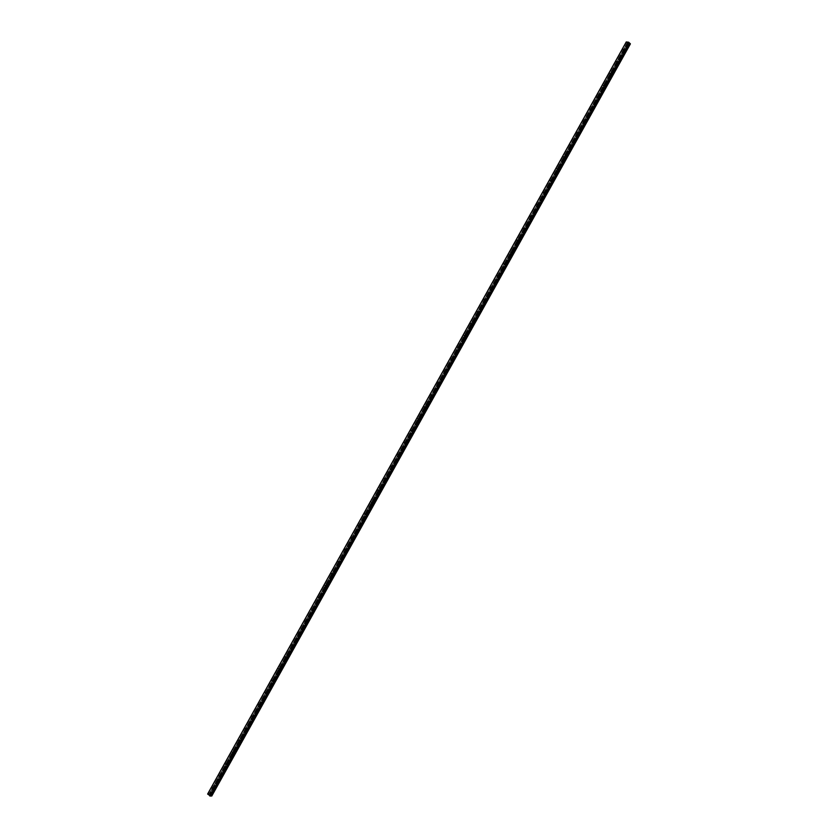 <?xml version="1.0" encoding="UTF-8"?>
<svg xmlns="http://www.w3.org/2000/svg" width="838" height="838" viewBox="0 0 838 838"><rect width="100%" height="100%" fill="white"/><g stroke="black" fill="none" stroke-linecap="round" stroke-linejoin="round"><path stroke-width="0.63" stroke-dasharray="4.19 3.14" d="M624.415 49.61L625.085 50.196L624.415 49.61M617.784 61.52L618.465 62.096L617.784 61.52M611.164 73.419L611.834 74.006L611.164 73.419M604.533 85.329L605.204 85.916L604.533 85.329M597.903 97.229L598.583 97.816L597.903 97.229M591.282 109.139L591.953 109.726L591.282 109.139M584.652 121.049L585.333 121.625L584.652 121.049M578.021 132.949L578.702 133.535L578.021 132.949M571.401 144.859L572.071 145.445L571.401 144.859M564.77 156.769L565.451 157.345L564.77 156.769M558.15 168.668L558.82 169.255L558.15 168.668M551.519 180.579L552.19 181.165L551.519 180.579M544.889 192.478L545.569 193.065L544.889 192.478M538.268 204.388L538.939 204.975L538.268 204.388M531.638 216.298L532.308 216.874L531.638 216.298M525.007 228.198L525.688 228.784L525.007 228.198M518.387 240.108L519.057 240.695L518.387 240.108M511.756 252.018L512.437 252.594L511.756 252.018M505.125 263.918L505.806 264.504L505.125 263.918M498.505 275.828L499.176 276.414L498.505 275.828M491.875 287.727L492.555 288.314L491.875 287.727M485.244 299.637L485.925 300.224L485.244 299.637M478.624 311.547L479.294 312.134L478.624 311.547M471.993 323.447L472.674 324.034L471.993 323.447M465.373 335.357L466.043 335.944L465.373 335.357M458.742 347.267L459.413 347.843L458.742 347.267M452.111 359.167L452.792 359.753L452.111 359.167M445.491 371.077L446.162 371.663L445.491 371.077M438.861 382.976L439.541 383.563L438.861 382.976M432.23 394.887L432.911 395.473L432.23 394.887M425.61 406.797L426.28 407.383L425.61 406.797M418.979 418.696L419.66 419.283L418.979 418.696M412.348 430.606L413.029 431.193L412.348 430.606M405.728 442.516L406.399 443.093L405.728 442.516M399.098 454.416L399.778 455.003L399.098 454.416M392.477 466.326L393.148 466.913L392.477 466.326M385.847 478.236L386.517 478.812L385.847 478.236M379.216 490.136L379.897 490.722L379.216 490.136M372.596 502.046L373.266 502.632L372.596 502.046M365.965 513.945L366.635 514.532L365.965 513.945M359.334 525.855L360.015 526.442L359.334 525.855M352.714 537.766L353.385 538.342L352.714 537.766M346.084 549.665L346.764 550.252L346.084 549.665M339.453 561.575L340.134 562.162L339.453 561.575M332.833 573.485L333.503 574.061L332.833 573.485M326.202 585.385L326.883 585.971L326.202 585.385M319.582 597.295L320.252 597.882L319.582 597.295M312.951 609.195L313.622 609.781L312.951 609.195M306.32 621.105L307.001 621.691L306.32 621.105M299.7 633.015L300.371 633.601L299.7 633.015M293.07 644.914L293.74 645.501L293.07 644.914M286.439 656.824L287.12 657.411L286.439 656.824M279.819 668.734L280.489 669.311L279.819 668.734M273.188 680.634L273.869 681.221L273.188 680.634M266.557 692.544L267.238 693.131L266.557 692.544M259.937 704.444L260.608 705.03L259.937 704.444M253.306 716.354L253.987 716.94L253.306 716.354M246.676 728.264L247.357 728.851L246.676 728.264M240.056 740.164L240.726 740.75L240.056 740.164M233.425 752.074L234.106 752.66L233.425 752.074M226.805 763.984L227.475 764.56L226.805 763.984M220.174 775.883L220.844 776.47L220.174 775.883M213.543 787.793L214.224 788.38L213.543 787.793M211.752 796.027L210.087 794.298L207.646 794.015M209.207 793.974L627.672 42.298L209.207 794.078M627.578 42.298L209.217 794.036L627.788 42.026M630.281 43.765L211.731 795.744M630.323 43.639L211.721 795.712L630.323 43.639M628.699 42.235L210.097 794.309L628.689 42.225M628.636 42.204L210.034 794.277M627.809 42.225L209.154 794.372M629.045 43.639L210.443 795.723L629.045 43.639M629.045 43.66L210.464 795.702M630.344 43.943L211.742 796.016L630.323 43.922M211.721 795.974L630.312 43.901L211.721 795.964M630.333 43.838L211.742 795.911M628.249 42.036L209.657 794.11M628.165 41.994L209.563 794.068L628.133 41.994M209.416 794.015L628.018 41.942L209.448 794.036M627.924 41.9L209.322 793.974M627.767 42.288L209.175 794.351L627.767 42.288M627.526 42.298L208.924 794.372M627.463 42.288L208.872 794.361M626.761 41.973L208.159 794.047M626.615 41.931L208.013 794.005M624.76 50.406L623.493 50.437M618.14 62.316L616.873 62.347M611.51 74.226L610.242 74.247M604.879 86.125L603.622 86.157M598.259 98.036L596.991 98.067M591.628 109.946L590.361 109.967M584.997 121.845L583.74 121.877M578.377 133.755L577.11 133.787M571.746 145.655L570.479 145.686M565.126 157.565L563.859 157.596M558.496 169.475L557.228 169.496M551.865 181.375L550.597 181.406M545.245 193.285L543.977 193.316M538.614 205.195L537.347 205.216M531.983 217.094L530.726 217.126M525.363 229.004L524.096 229.036M518.732 240.904L517.465 240.935M512.102 252.814L510.845 252.846M505.482 264.724L504.214 264.745M498.851 276.624L497.583 276.655M492.22 288.534L490.963 288.565M485.6 300.444L484.333 300.465M478.969 312.344L477.702 312.375M472.349 324.254L471.082 324.285M465.719 336.153L464.451 336.185M459.088 348.063L457.82 348.095M452.468 359.973L451.2 359.994M445.837 371.873L444.569 371.904M439.206 383.783L437.949 383.814M432.586 395.693L431.319 395.714M425.955 407.593L424.688 407.624M419.325 419.503L418.068 419.534M412.705 431.402L411.437 431.434M406.074 443.312L404.806 443.344M399.454 455.223L398.186 455.254M392.823 467.122L391.556 467.154M386.192 479.032L384.925 479.064M379.572 490.942L378.305 490.963M372.941 502.842L371.674 502.873M366.311 514.752L365.054 514.783M359.691 526.662L358.423 526.683M353.06 538.562L351.792 538.593M346.429 550.472L345.172 550.503M339.809 562.371L338.542 562.403M333.178 574.281L331.911 574.313M326.558 586.191L325.291 586.212M319.927 598.091L318.66 598.123M313.297 610.001L312.029 610.033M306.677 621.911L305.409 621.932M300.046 633.811L298.778 633.842M293.415 645.721L292.148 645.752M286.795 657.62L285.528 657.652M280.164 669.531L278.897 669.562M273.534 681.441L272.277 681.462M266.913 693.34L265.646 693.372M260.283 705.25L259.015 705.282M253.652 717.16L252.395 717.181M247.032 729.06L245.764 729.091M240.401 740.97L239.134 741.002M233.781 752.87L232.514 752.901M227.15 764.78L225.883 764.811M220.52 776.69L219.252 776.711M213.9 788.589L212.632 788.621M213.868 787.573L212.611 787.605M220.499 775.674L219.231 775.695M227.129 763.764L225.862 763.795M233.75 751.854L232.493 751.885M240.38 739.954L239.113 739.975M247.011 728.044L245.744 728.075M253.631 716.134L252.364 716.165M260.262 704.234L258.994 704.266M266.893 692.324L265.625 692.356M273.513 680.425L272.245 680.446M280.143 668.515L278.876 668.546M286.764 656.604L285.507 656.636M293.394 644.705L292.127 644.726M300.025 632.795L298.757 632.826M306.645 620.885L305.388 620.916M313.276 608.985L312.008 609.017M319.906 597.075L318.639 597.106M326.527 585.175L325.259 585.196M333.157 573.265L331.89 573.297M339.788 561.355L338.521 561.387M346.408 549.456L345.141 549.477M353.039 537.546L351.771 537.577M359.659 525.636L358.402 525.667M366.29 513.736L365.022 513.757M372.92 501.826L371.653 501.857M379.541 489.916L378.284 489.947M386.171 478.016L384.904 478.048M392.802 466.106L391.535 466.138M399.422 454.206L398.165 454.227M406.053 442.296L404.785 442.328M412.684 430.386L411.416 430.418M419.304 418.487L418.036 418.508M425.934 406.577L424.667 406.608M432.565 394.667L431.298 394.698M439.185 382.767L437.918 382.798M445.816 370.857L444.549 370.888M452.436 358.957L451.179 358.978M459.067 347.047L457.799 347.079M465.698 335.137L464.43 335.169M472.318 323.238L471.061 323.259M478.948 311.327L477.681 311.359M485.579 299.417L484.312 299.449M492.199 287.518L490.932 287.549M498.83 275.608L497.563 275.639M505.461 263.708L504.193 263.729M512.081 251.798L510.813 251.829M518.712 239.888L517.444 239.919M525.332 227.988L524.075 228.009M531.962 216.078L530.695 216.11M538.593 204.168L537.326 204.2M545.213 192.269L543.956 192.3M551.844 180.359L550.576 180.39M558.475 168.448L557.207 168.48M565.095 156.549L563.827 156.58M571.726 144.639L570.458 144.67M578.356 132.739L577.089 132.76M584.976 120.829L583.709 120.861M591.607 108.919L590.34 108.95M598.227 97.019L596.97 97.04M604.858 85.109L603.59 85.141M611.489 73.199L610.221 73.231M618.109 61.3L616.852 61.331M624.739 49.39L623.472 49.421M630.281 43.702L211.679 795.775M627.83 41.994L209.228 794.068M627.861 42.193L209.259 794.267M627.725 42.298L209.165 794.298"/><path stroke-width="1.26" d="M623.828 50.217L623.147 49.641L623.828 50.217M617.197 62.127L616.517 61.541L617.197 62.127M610.567 74.037L609.896 73.451L610.567 74.037M603.947 85.937L603.266 85.361L603.947 85.937M597.316 97.847L596.646 97.26L597.316 97.847M590.685 109.757L590.015 109.17L590.685 109.757M584.065 121.657L583.384 121.07L584.065 121.657M577.434 133.567L576.764 132.98L577.434 133.567M570.804 145.466L570.133 144.89L570.804 145.466M564.184 157.376L563.503 156.79L564.184 157.376M557.553 169.286L556.882 168.7L557.553 169.286M550.933 181.186L550.252 180.61L550.933 181.186M544.302 193.096L543.621 192.51L544.302 193.096M537.671 205.006L537.001 204.42L537.671 205.006M531.051 216.906L530.37 216.319L531.051 216.906M524.42 228.816L523.75 228.229L524.42 228.816M517.79 240.726L517.119 240.139L517.79 240.726M511.17 252.626L510.489 252.039L511.17 252.626M504.539 264.536L503.868 263.949L504.539 264.536M497.908 276.435L497.238 275.859L497.908 276.435M491.288 288.345L490.607 287.759L491.288 288.345M484.657 300.255L483.987 299.669L484.657 300.255M478.037 312.155L477.356 311.568L478.037 312.155M471.406 324.065L470.726 323.478L471.406 324.065M464.776 335.975L464.105 335.389L464.776 335.975M458.156 347.875L457.475 347.288L458.156 347.875M451.525 359.785L450.844 359.198L451.525 359.785M444.894 371.684L444.224 371.108L444.894 371.684M438.274 383.595L437.593 383.008L438.274 383.595M431.643 395.505L430.973 394.918L431.643 395.505M425.013 407.404L424.342 406.828L425.013 407.404M418.392 419.314L417.712 418.728L418.392 419.314M411.762 431.224L411.091 430.638L411.762 431.224M405.142 443.124L404.461 442.537L405.142 443.124M398.511 455.034L397.83 454.447L398.511 455.034M391.88 466.934L391.21 466.357L391.88 466.934M385.26 478.844L384.579 478.257L385.26 478.844M378.629 490.754L377.948 490.167L378.629 490.754M371.999 502.653L371.328 502.077L371.999 502.653M365.378 514.563L364.698 513.977L365.378 514.563M358.748 526.474L358.077 525.887L358.748 526.474M352.117 538.373L351.447 537.787L352.117 538.373M345.497 550.283L344.816 549.697L345.497 550.283M338.866 562.183L338.196 561.607L338.866 562.183M332.236 574.093L331.565 573.506L332.236 574.093M325.615 586.003L324.935 585.416L325.615 586.003M318.985 597.903L318.314 597.326L318.985 597.903M312.365 609.813L311.684 609.226L312.365 609.813M305.734 621.723L305.053 621.136L305.734 621.723M299.103 633.622L298.433 633.036L299.103 633.622M292.483 645.532L291.802 644.946L292.483 645.532M285.852 657.442L285.171 656.856L285.852 657.442M279.222 669.342L278.551 668.755L279.222 669.342M272.601 681.252L271.921 680.666L272.601 681.252M265.971 693.152L265.3 692.576L265.971 693.152M259.34 705.062L258.67 704.475L259.34 705.062M252.72 716.972L252.039 716.385L252.72 716.972M246.089 728.871L245.419 728.285L246.089 728.871M239.469 740.782L238.788 740.195L239.469 740.782M232.838 752.692L232.157 752.105L232.838 752.692M226.208 764.591L225.537 764.005L226.208 764.591M219.587 776.501L218.907 775.915L219.587 776.501M212.957 788.401L212.276 787.825L212.957 788.401M630.333 43.67L628.657 44.026L626.248 41.942L628.689 42.225L630.281 43.765M211.752 796.058L630.354 43.974L211.752 796.058L210.684 795.691L629.286 43.618M626.248 41.942L207.646 794.015L210.474 796.069L629.055 44.016L210.474 796.069M628.657 44.026L210.055 796.1M628.448 43.932L209.846 796.006M629.401 43.66L210.809 795.733M629.506 43.691L210.904 795.765M626.258 42.036L207.656 794.11M629.024 44.016L210.422 796.09M629.348 43.639L210.747 795.712M629.893 43.848L211.291 795.922M629.987 43.89L211.386 795.964M630.008 43.901L211.406 795.974M630.092 43.932L211.49 796.006M630.124 43.953L211.532 796.027M630.228 43.995L211.626 796.069"/></g></svg>
